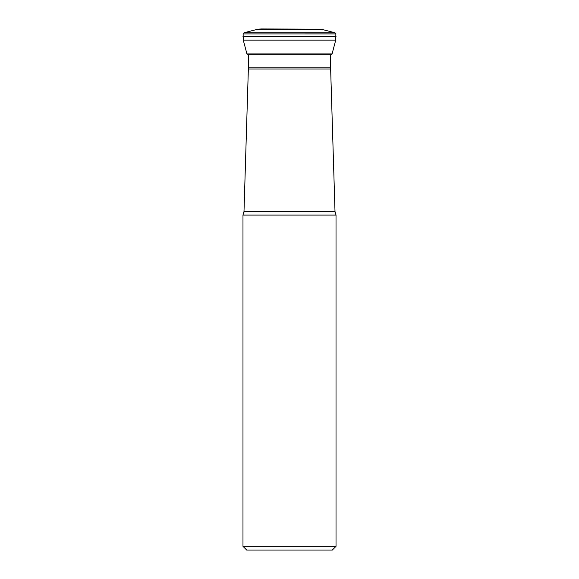 <?xml version="1.0" encoding="UTF-8"?>
<svg xmlns="http://www.w3.org/2000/svg" width="579" height="579" viewBox="0 0 579 579"><rect width="100%" height="100%" fill="white"/><g stroke="black" fill="none" stroke-linecap="round" stroke-linejoin="round"><path stroke-width="0.87" d="M243.129 33.893L244.056 32.742L257.814 29.218L261.476 28.95L321.186 29.218L334.944 32.742L335.871 33.893L335.719 40.146L332.071 53.912L246.929 53.912L243.281 40.146L243.122 33.915L335.871 33.893M330.631 54.889L248.123 54.86M330.906 54.853L248.094 54.853L246.944 53.941L332.057 53.941L330.906 54.853M248.355 68.995L243.998 211.523L335.002 211.523L330.645 68.995L248.355 68.995L248.369 54.853M248.369 53.941L246.929 53.912M242.977 546.33L246.697 550.05L332.303 550.05L336.023 546.33L336.023 215.07L242.977 215.07L242.977 546.33L336.023 546.33M243.998 211.523L242.977 215.07M244.034 32.75L334.966 32.75L244.056 32.742M257.814 29.218L321.186 29.218M330.631 53.941L332.071 53.912M243.281 40.146L335.719 40.146M242.977 36.463L336.023 36.463M243.122 33.915L335.878 33.915M248.369 67.859L330.631 67.859L330.631 54.853M335.002 211.523L336.023 215.07M330.645 68.995L330.631 67.859"/></g></svg>
